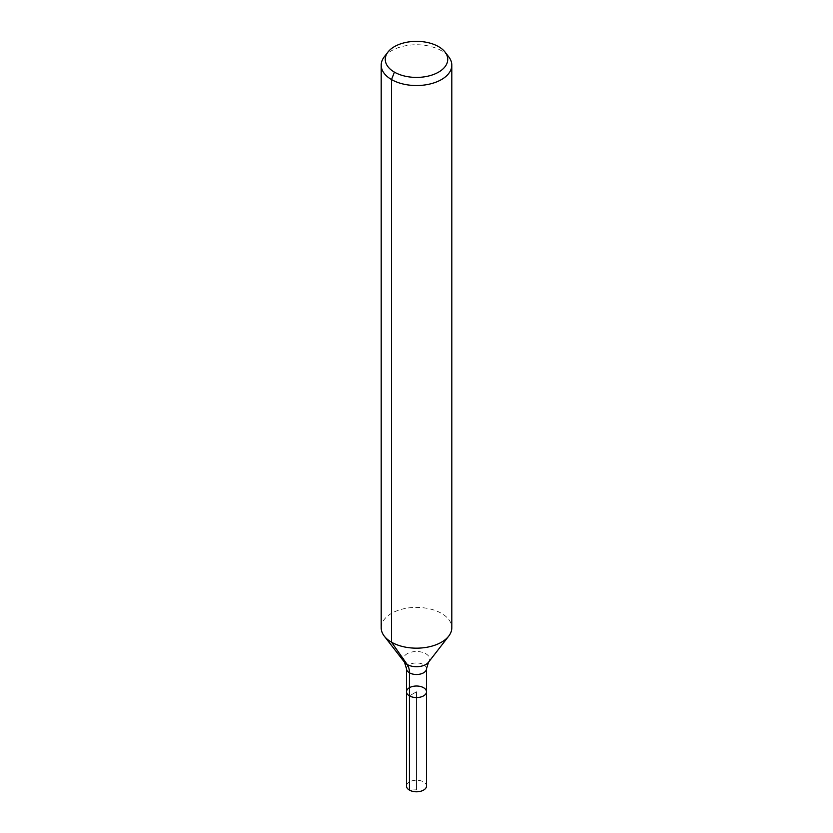 <?xml version="1.0" encoding="UTF-8"?>
<svg xmlns="http://www.w3.org/2000/svg" width="833" height="833" viewBox="0 0 833 833"><rect width="100%" height="100%" fill="white"/><g stroke="black" fill="none" stroke-linecap="round" stroke-linejoin="round"><path stroke-width="0.62" stroke-dasharray="4.17 3.12" d="M406.494 691.786A10.006 5.779 180 0 1 412.668 686.454A10.006 5.779 180 0 1 423.57 687.704A10.006 5.779 180 0 1 426.506 691.786M384.263 56.831A35.309 20.388 180 0 1 441.469 50.73A35.309 20.388 180 0 1 448.737 56.831M381.191 627.78A35.309 20.388 180 0 1 402.985 608.944A35.309 20.388 180 0 1 441.469 613.369A35.309 20.388 180 0 1 451.809 627.78M406.494 786.008A10.006 5.779 180 0 1 412.668 780.677A10.006 5.779 180 0 1 423.57 781.927A10.006 5.779 180 0 1 426.506 786.008M409.43 790.101L416.5 789.819L416.5 691.786L409.43 695.878L409.43 790.101L416.5 789.819L416.5 691.786L409.43 695.878M404.484 662.214A13.161 7.601 180 0 1 409.034 652.853A13.161 7.601 180 0 1 425.809 653.738A13.161 7.601 180 0 1 428.516 662.214M406.494 668.722A10.006 5.779 180 0 1 412.668 663.391A10.006 5.779 180 0 1 423.57 664.64A10.006 5.779 180 0 1 426.506 668.722"/><path stroke-width="1.25" d="M426.506 691.786A10.006 5.779 180 0 1 416.5 697.565A10.006 5.779 180 0 1 406.494 691.786A10.006 5.779 180 0 1 412.668 686.454A10.006 5.779 180 0 1 423.57 687.704A10.006 5.779 180 0 1 426.506 691.786A10.006 5.779 180 0 1 416.5 697.565A10.006 5.779 180 0 1 406.494 691.786L406.494 786.008A10.006 5.779 180 0 0 409.43 790.101A10.006 5.779 180 0 0 420.332 791.35A10.006 5.779 180 0 0 426.506 786.008L426.506 668.722A10.006 5.779 180 0 1 416.5 674.501A10.006 5.779 180 0 1 406.494 668.722L406.494 691.786M438.585 46.638A31.238 18.034 180 0 1 445.009 52.021A31.238 18.034 180 0 1 416.5 77.417A31.238 18.034 180 0 1 387.991 52.021A31.238 18.034 180 0 1 438.585 46.638M445.009 52.021L448.737 56.831A35.309 20.388 180 0 1 451.809 65.151A35.309 20.388 180 0 1 416.5 85.539A35.309 20.388 180 0 1 381.191 65.151A35.309 20.388 180 0 1 384.263 56.831L387.991 52.021M451.809 65.151L451.809 627.78A35.309 20.388 180 0 1 448.737 636.11A35.309 20.388 180 0 1 416.5 648.168A35.309 20.388 180 0 1 384.263 636.11A35.309 20.388 180 0 1 381.191 627.78L381.191 65.151M394.415 72.138L391.531 79.572L391.531 642.201L407.191 664.484A23.543 13.588 -60 0 1 409.43 672.814L409.43 790.101M448.737 636.11L428.516 662.214A13.161 7.601 180 0 1 416.5 666.712A13.161 7.601 180 0 1 404.484 662.214L384.263 636.11M428.516 662.214L426.506 668.722M404.484 662.214L406.494 668.722"/></g></svg>
